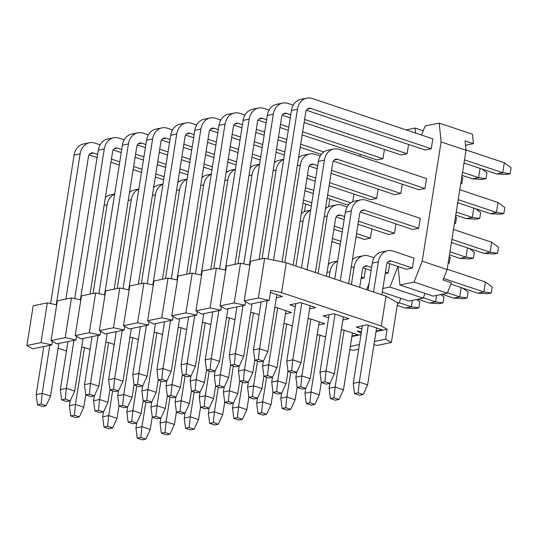 <?xml version="1.0" encoding="UTF-8"?>
<svg xmlns="http://www.w3.org/2000/svg" width="538" height="538" viewBox="0 0 538 538"><rect width="100%" height="100%" fill="white"/><g stroke="black" fill="none" stroke-linecap="round" stroke-linejoin="round"><path stroke-width="0.81" d="M52.421 341.341L51.856 344.885L41.043 342.612L26.9 345.517L33.195 305.772L47.337 302.867L56.705 304.831M51.049 340.561L65.192 337.656L76.006 339.929L56.86 343.856L51.049 340.561L57.344 300.816L71.487 297.911L80.855 299.874M75.192 335.604L89.335 332.699L100.149 334.972L81.003 338.9L75.192 335.604L81.487 295.86L95.636 292.954L104.997 294.918M99.342 330.648L113.484 327.743L124.298 330.016L105.152 333.943L99.342 330.648L105.636 290.903L119.779 287.998L129.147 289.962M123.484 325.692L137.634 322.787L148.441 325.06L129.295 328.987L123.484 325.692L129.779 285.947L143.928 283.042L153.29 285.005M147.634 320.735L161.777 317.83L172.59 320.103L153.444 324.031L147.634 320.735L153.929 280.991L168.071 278.085L177.439 280.049M171.777 315.779L185.926 312.874L196.733 315.14L177.594 319.074L171.777 315.779L178.071 276.034L192.221 273.129L201.582 275.093M195.926 310.823L210.069 307.918L220.883 310.184L201.737 314.118L195.926 310.823L202.221 271.078L216.363 268.173L225.731 270.137M220.069 305.866L234.218 302.961L245.032 305.228L225.886 309.162L220.069 305.866L226.37 266.122L240.513 263.216L249.874 265.18M244.218 300.91L258.361 298.005L269.175 300.271L250.029 304.205L244.218 300.91L250.513 261.165L264.656 258.26L286.283 262.793L386.028 296.169L397.656 302.76L391.361 342.504L377.212 345.409L373.957 344.73M351.899 336.506L360.958 334.643M361.186 333.217L357.165 330.937L361.408 331.825M376.042 331.549L387.118 329.276L381.308 325.981L281.562 292.605L270.749 290.338L269.175 300.271M58.117 348.2L66.45 350.984M270.412 292.457L282.403 296.472L276.371 297.709M361.866 328.926L356.324 327.07L367.185 324.838L382.148 329.848L376.116 331.085M328.617 317.803L323.076 315.947L333.937 313.715L348.9 318.725L342.867 319.962M295.369 306.673L289.827 304.824L300.688 302.591L315.651 307.595L309.619 308.832M341.253 330.164L343.042 329.801L358.005 334.804L351.973 336.042M308.005 319.041L309.794 318.671L324.757 323.681L318.718 324.918M274.757 307.918L276.545 307.548L291.509 312.551L285.47 313.788M317.104 335.12L318.893 334.757L325.577 336.99M283.856 323.997L285.644 323.627L292.329 325.867M250.607 312.874L252.396 312.504L259.081 314.737M226.458 317.83L228.253 317.46L234.931 319.693M202.315 322.787L204.104 322.417L210.788 324.649M178.165 327.743L179.954 327.373L186.639 329.606M154.023 332.699L155.812 332.329L162.496 334.562M129.873 337.656L131.662 337.286L138.347 339.518M105.73 342.612L107.519 342.242L114.197 344.481M81.581 347.568L83.37 347.198L90.054 349.438M41.043 342.612L47.337 302.867M65.192 337.656L71.487 297.911M76.006 339.929L76.564 336.385M89.335 332.699L95.636 292.954M100.149 334.972L100.714 331.428M113.484 327.743L119.779 287.998M124.298 330.016L124.856 326.472M137.634 322.787L143.928 283.042M148.441 325.06L149.006 321.516M161.777 317.83L168.071 278.085M172.59 320.103L173.149 316.559M185.926 312.874L192.221 273.129M196.733 315.14L197.298 311.603M210.069 307.918L216.363 268.173M220.883 310.184L221.441 306.647M234.218 302.961L240.513 263.216M245.032 305.228L245.59 301.69M258.361 298.005L264.656 258.26M281.562 292.605L286.283 262.793M386.028 296.169L381.308 325.981M374.468 341.489L385.544 339.216L387.118 329.276M385.544 339.216L391.361 342.504M358.651 349.223L353.069 350.366L349.808 349.687M51.856 344.885L32.71 348.812L26.9 345.517M350.325 346.445L359.384 344.582M366.667 289.693L369.048 283.58M382.861 288.496L389.909 287.043L397.938 266.451M398.093 266.498L399.916 284.992L414.058 282.087L422.209 261.192L441.093 141.945L439.237 123.101L425.094 126.006L421.563 135.072M415.585 133.068L415.094 128.057L406.116 129.9M373.554 291.993L378.328 261.858A15.589 12.556 78.4 0 1 387.663 250.762A15.589 12.556 78.4 0 1 393.157 251.125L413.937 258.079L412.364 268.018L406.325 269.256L387.246 262.874M273.566 260.13L297.467 109.241A15.589 12.556 78.4 0 1 306.801 98.145A15.589 12.556 78.4 0 1 312.296 98.508L432.821 138.838L431.247 148.777L425.215 150.015L306.384 110.25M340.305 280.87L351.375 210.99A15.589 12.556 78.4 0 1 360.709 199.887A15.589 12.556 78.4 0 1 366.203 200.257L420.232 218.334L418.658 228.267L412.626 229.511L360.292 211.999M307.057 269.746L324.421 160.116A15.589 12.556 78.4 0 1 333.755 149.013A15.589 12.556 78.4 0 1 339.249 149.382L426.526 178.582L424.953 188.522L418.92 189.759L333.338 161.124M389.687 263.687L388.221 272.974L385.221 273.586M408.577 144.446L407.105 153.733L401.066 154.971L304.118 122.529M395.981 223.942L394.515 233.223L388.476 234.467L358.026 224.272M402.276 184.191L400.81 193.478L394.771 194.716L331.072 173.404M365.544 268.644L364.071 277.931L361.079 278.543M384.428 149.403L382.955 158.69L376.923 159.927L302.154 134.91M371.839 228.899L370.366 238.179L364.327 239.423L356.062 236.653M378.133 189.147L376.661 198.435L370.628 199.672L329.108 185.785M360.278 154.359L359.969 156.316M340.245 244.366L331.912 241.609M353.984 194.104L352.78 201.71M349.317 204.05L346.479 204.628L327.144 198.159M329.841 199.06L328.637 206.666M305.692 204.016L304.488 211.622M465.538 145.267L473.413 143.646L465.101 140.869L466.029 150.29L447.145 269.531L443.07 279.982L451.382 282.766L447.307 293.217L414.058 282.087M397.548 303.425L399.014 303.129L397.279 302.551M399.014 303.129L400.877 298.355M389.909 287.043L423.157 298.173L409.014 301.072L382.289 292.134M423.157 298.173L425.02 293.392M447.307 293.217L433.164 296.115L399.916 284.992M447.145 269.531L422.209 261.192M441.093 141.945L466.029 150.29M473.413 143.646L472.485 134.224L439.237 123.101M423.231 130.781L415.094 128.057M46.086 405.739L41.103 404.072L37.478 404.811L42.468 406.479L46.086 405.739L50.532 396.109L42.22 393.325L41.103 404.072M49.826 345.302L42.22 393.325L36.18 394.569L37.478 404.811M56.248 304.737L80.149 153.848L74.109 155.092L50.599 303.553M43.786 346.539L36.18 394.569M74.109 155.092A15.589 12.556 -101.6 0 1 83.444 143.989L89.483 142.752A15.589 12.556 78.4 0 0 80.149 153.848M163.639 179.813L155.314 177.029M141.454 172.389L133.128 169.605M119.268 164.971L110.942 162.18M97.082 157.547L89.066 154.863M97.573 154.446L93.404 153.054A5.198 4.183 -101.6 0 0 91.574 152.933A5.198 4.183 -101.6 0 0 88.461 156.632L65.905 299.054M58.871 343.439L50.532 396.109M111.433 159.087L119.759 161.871M133.619 166.511L141.945 169.295M155.805 173.935L164.13 176.72M177.991 181.36L178.959 181.683M100.068 144.823L94.977 143.115A15.589 12.556 78.4 0 0 89.483 142.752M70.236 400.783L65.246 399.115L61.628 399.855L66.611 401.523L70.236 400.783L74.681 391.153L66.369 388.369L65.246 399.115M73.975 340.346L66.369 388.369L60.33 389.613L61.628 399.855M80.397 299.78L104.298 148.892L98.259 150.136L74.742 298.597M67.936 341.583L60.33 389.613M98.259 150.136A15.589 12.556 -101.6 0 1 107.593 139.033L113.632 137.795A15.589 12.556 78.4 0 0 104.298 148.892M187.789 174.857L179.463 172.073M165.603 167.432L157.278 164.648M143.417 160.015L135.092 157.224M121.232 152.59L113.209 149.907M121.722 149.49L117.553 148.098A5.198 4.183 -101.6 0 0 115.717 147.977A5.198 4.183 -101.6 0 0 112.61 151.676L90.048 294.098M83.02 338.483L74.681 391.153M135.583 154.13L143.908 156.914M157.768 161.555L166.094 164.339M179.954 168.979L188.28 171.763M202.14 176.403L203.108 176.726M124.217 139.867L119.127 138.158A15.589 12.556 78.4 0 0 113.632 137.795M94.379 395.827L89.395 394.159L85.771 394.899L90.761 396.567L94.379 395.827L98.824 386.197L90.512 383.412L89.395 394.159M98.118 335.389L90.512 383.412L84.473 384.657L85.771 394.899M104.547 294.824L128.441 143.935L122.408 145.179L98.891 293.64M92.085 336.627L84.473 384.657M122.408 145.179A15.589 12.556 -101.6 0 1 131.736 134.076L137.775 132.839A15.589 12.556 78.4 0 0 128.441 143.935M211.932 169.9L203.606 167.116M189.746 162.476L181.42 159.692M167.567 155.058L159.235 152.267M145.381 147.634L137.358 144.951M145.865 144.534L141.696 143.142A5.198 4.183 -101.6 0 0 139.867 143.021A5.198 4.183 -101.6 0 0 136.753 146.719L114.197 289.141M107.163 333.526L98.824 386.197M159.725 149.174L168.051 151.958M181.911 156.598L190.237 159.382M204.097 164.023L212.423 166.807M226.283 171.447L227.251 171.77M148.36 134.91L143.269 133.202A15.589 12.556 78.4 0 0 137.775 132.839M118.528 390.87L113.538 389.203L109.92 389.942L114.903 391.61L118.528 390.87L122.973 381.24L114.661 378.456L113.538 389.203M122.267 330.433L114.661 378.456L108.622 379.7L109.92 389.942M128.69 289.868L152.59 138.979L146.551 140.223L123.041 288.684M116.228 331.67L108.622 379.7M146.551 140.223A15.589 12.556 -101.6 0 1 155.886 129.12L161.925 127.883A15.589 12.556 78.4 0 0 152.59 138.979M236.081 164.944L227.756 162.16M213.895 157.52L205.57 154.736M191.71 150.095L183.384 147.311M169.524 142.678L161.501 139.994M170.015 139.577L165.845 138.185A5.198 4.183 -101.6 0 0 164.009 138.064A5.198 4.183 -101.6 0 0 160.902 141.763L138.34 284.185M131.312 328.57L122.973 381.24M183.875 144.218L192.201 147.002M206.061 151.642L214.386 154.426M228.246 159.066L236.572 161.851M250.432 166.491L251.401 166.814M172.51 129.954L167.419 128.246A15.589 12.556 78.4 0 0 161.925 127.883M142.671 385.914L137.688 384.24L134.063 384.986L139.053 386.654L142.671 385.914L147.116 376.284L138.804 373.5L137.688 384.24M146.41 325.477L138.804 373.5L132.772 374.744L134.063 384.986M152.839 284.911L176.733 134.023L170.701 135.267L147.183 283.728M140.378 326.714L132.772 374.744M170.701 135.267A15.589 12.556 -101.6 0 1 180.035 124.164L186.067 122.926A15.589 12.556 78.4 0 0 176.733 134.023M260.231 159.988L251.898 157.204M238.045 152.563L229.713 149.779M215.859 145.139L207.527 142.355M193.673 137.721L185.65 135.038M194.164 134.621L189.988 133.229A5.198 4.183 -101.6 0 0 188.159 133.108A5.198 4.183 -101.6 0 0 185.045 136.807L162.489 279.229M155.462 323.614L147.116 376.284M208.018 139.261L216.343 142.045M230.203 146.686L238.529 149.47M252.389 154.11L260.715 156.894M274.575 161.528L275.543 161.857M196.652 124.998L191.562 123.289A15.589 12.556 78.4 0 0 186.067 122.926M166.82 380.958L161.83 379.283L158.212 380.03L163.196 381.698L166.82 380.958L171.266 371.328L162.953 368.543L161.83 379.283M170.559 320.52L162.953 368.543L156.914 369.788L158.212 380.03M176.982 279.955L200.882 129.066L194.843 130.31L171.333 278.771M164.52 321.758L156.914 369.788M194.843 130.31A15.589 12.556 -101.6 0 1 204.178 119.207L210.217 117.97A15.589 12.556 78.4 0 0 200.882 129.066M284.373 155.031L276.048 152.247M262.188 147.607L253.862 144.823M240.002 140.183L231.676 137.398M217.816 132.765L209.8 130.082M218.307 129.665L214.137 128.273A5.198 4.183 -101.6 0 0 212.302 128.152A5.198 4.183 -101.6 0 0 209.195 131.85L186.639 274.272M179.605 318.657L171.266 371.328M232.167 134.305L240.493 137.089M254.353 141.729L262.678 144.514M276.539 149.154L284.864 151.938M298.724 156.571L299.693 156.901M220.802 120.041L215.711 118.333A15.589 12.556 78.4 0 0 210.217 117.97M203.754 313.701L195.408 366.371L190.97 376.001L185.98 374.327L182.355 375.073L187.345 376.741L190.97 376.001L190.163 380.911L191.461 391.153L196.451 392.821L200.069 392.081L195.079 390.413L191.461 391.153M195.408 366.371L187.096 363.587L185.98 374.327M194.702 315.557L187.096 363.587L181.064 364.831L182.355 375.073M201.131 274.999L225.025 124.11L218.993 125.347L195.476 273.808M188.67 316.801L181.064 364.831M218.993 125.347A15.589 12.556 -101.6 0 1 228.327 114.251L234.36 113.014A15.589 12.556 78.4 0 0 225.025 124.11M321.314 154.359L300.191 147.291M286.337 142.651L278.005 139.867M264.151 135.226L255.819 132.442M241.965 127.809L233.943 125.125M242.456 124.708L238.28 123.316A5.198 4.183 -101.6 0 0 236.451 123.195A5.198 4.183 -101.6 0 0 233.337 126.894L210.782 269.316M256.31 129.349L264.642 132.133M278.496 136.773L286.828 139.557M300.681 144.197L323.836 151.945M244.951 115.085L239.854 113.377A15.589 12.556 78.4 0 0 234.36 113.014M227.897 308.745L219.558 361.415L215.113 371.045L210.123 369.371L206.505 370.117L211.495 371.785L215.113 371.045L214.312 375.954L215.603 386.197L220.593 387.864L224.218 387.125L219.228 385.457L215.603 386.197M219.558 361.415L211.246 358.631L210.123 369.371M218.852 310.601L211.246 358.631L205.207 359.875L206.505 370.117M225.274 270.042L249.175 119.154L243.136 120.391L219.625 268.852M212.813 311.845L205.207 359.875M243.136 120.391A15.589 12.556 -101.6 0 1 252.47 109.295L258.509 108.057A15.589 12.556 78.4 0 0 249.175 119.154M288.294 130.27L279.968 127.486M266.108 122.852L258.092 120.162M266.599 119.752L262.43 118.36A5.198 4.183 -101.6 0 0 260.6 118.239A5.198 4.183 -101.6 0 0 257.487 121.938L234.931 264.36M280.459 124.392L288.785 127.176M302.645 131.817L382.955 158.69M269.094 110.129L264.003 108.42A15.589 12.556 78.4 0 0 258.509 108.057M461.806 176.948L462.808 177.688L461.86 183.646L460.71 183.888M461.86 183.646L460.77 183.498M239.262 366.089L234.272 364.414L230.647 365.161L235.637 366.829L239.262 366.089L243.701 356.459L235.388 353.674L234.272 364.414M243.001 305.645L235.388 353.674L229.356 354.912L230.647 365.161M249.424 265.086L273.317 114.197L267.285 115.435L243.768 263.896M236.962 306.889L229.356 354.912M267.285 115.435A15.589 12.556 -101.6 0 1 276.619 104.338L282.652 103.101A15.589 12.556 78.4 0 0 273.317 114.197M462.545 172.281L478.591 177.648L472.552 178.892L462.055 175.375M290.258 117.896L282.235 115.206M290.749 114.796L286.579 113.404A5.198 4.183 -101.6 0 0 284.743 113.283A5.198 4.183 -101.6 0 0 281.63 116.981L259.074 259.403M252.046 303.788L243.701 356.459M304.602 119.436L407.105 153.733M481.86 168.966L486.951 172.732L486.009 178.69L478.591 177.648L480.057 168.367M293.244 105.166L288.153 103.464A15.589 12.556 78.4 0 0 282.652 103.101M486.009 178.69L482.384 179.436L472.552 178.892M263.405 361.132L258.422 359.458L254.797 360.204L259.787 361.872L263.405 361.132L267.85 351.502L259.538 348.718L258.422 359.458M267.144 300.688L259.538 348.718L253.499 349.956L254.797 360.204M297.467 109.241L291.428 110.478L267.917 258.939M261.105 301.932L253.499 349.956M291.428 110.478A15.589 12.556 -101.6 0 1 300.762 99.382L306.801 98.145M464.509 159.9L502.734 172.691L496.702 173.935L464.018 163.001M431.247 148.777L310.722 108.447A5.198 4.183 -101.6 0 0 308.893 108.326A5.198 4.183 -101.6 0 0 305.779 112.025L282.04 261.905M276.862 294.616L267.85 351.502M504.308 162.758L511.1 167.775L510.159 173.734L502.734 172.691L504.308 162.758L465.995 149.934M510.159 173.734L506.534 174.48L496.702 173.935M79.335 416.863L74.352 415.195L70.727 415.935L75.717 417.609L79.335 416.863L83.78 407.232L75.468 404.455L74.352 415.195M84.479 347.568L75.468 404.455L69.429 405.692L70.727 415.935M93.047 293.486L107.102 204.722L104.11 205.334M70.209 400.783L69.429 405.692M105.354 197.493A15.589 12.556 -101.6 0 1 110.398 194.864L114.675 193.983M85.757 394.771L83.78 407.232M114.648 194.171A15.589 12.556 78.4 0 0 107.102 204.722M103.484 411.906L98.494 410.238L94.876 410.978L99.86 412.653L103.484 411.906L107.93 402.276L99.617 399.499L98.494 410.238M108.622 342.612L99.617 399.499L93.578 400.736L94.876 410.978M117.19 288.529L131.252 199.766L128.252 200.378M94.358 395.827L93.578 400.736M129.497 192.537A15.589 12.556 -101.6 0 1 134.547 189.907L138.824 189.026M109.9 389.815L107.93 402.276M138.791 189.215A15.589 12.556 78.4 0 0 131.252 199.766M127.627 406.95L122.644 405.282L119.019 406.022L124.009 407.696L127.627 406.95L132.072 397.32L123.76 394.542L122.644 405.282M132.772 337.656L123.76 394.542L117.728 395.78L119.019 406.022M141.339 283.573L155.395 194.81L152.402 195.422M118.501 390.87L117.728 395.78M153.646 187.58A15.589 12.556 -101.6 0 1 158.69 184.951L162.967 184.07M134.049 384.858L132.072 397.32M162.94 184.258A15.589 12.556 78.4 0 0 155.395 194.81M151.777 401.994L146.787 400.326L143.169 401.066L148.152 402.74L151.777 401.994L156.222 392.363L147.91 389.586L146.787 400.326M156.914 332.699L147.91 389.586L141.871 390.823L143.169 401.066M165.482 278.617L179.544 189.853L176.545 190.465M142.651 385.914L141.871 390.823M177.789 182.624A15.589 12.556 -101.6 0 1 182.839 179.995L187.116 179.114M158.192 379.902L156.222 392.363M187.083 179.295A15.589 12.556 78.4 0 0 179.544 189.853M175.926 397.037L170.936 395.369L167.311 396.109L172.301 397.784L175.926 397.037L180.364 387.407L172.052 384.63L170.936 395.369M181.064 327.743L172.052 384.63L166.02 385.867L167.311 396.109M189.632 273.66L203.687 184.897L200.694 185.509M166.793 380.958L166.02 385.867M201.938 177.668A15.589 12.556 -101.6 0 1 206.989 175.038L211.259 174.157M182.342 374.946L180.364 387.407M301.529 212.402L302.497 212.725M211.232 174.339A15.589 12.556 78.4 0 0 203.687 184.897M206.484 369.989L204.514 382.451L200.069 392.081M204.514 382.451L196.202 379.673L195.079 390.413M205.213 322.787L196.202 379.673L190.163 380.911M213.774 268.704L227.836 179.941L224.844 180.553M226.081 172.711A15.589 12.556 -101.6 0 1 231.132 170.082L235.409 169.201M311.327 205.906L303.002 203.122M303.493 200.022L311.818 202.813M325.678 207.446L326.647 207.769M235.375 169.383A15.589 12.556 78.4 0 0 227.836 179.941M230.634 365.033L228.657 377.494L224.218 387.125M228.657 377.494L220.345 374.717L219.228 385.457M229.356 317.83L220.345 374.717L214.312 375.954M237.924 263.748L251.979 174.984L248.986 175.596M250.231 167.755A15.589 12.556 -101.6 0 1 255.281 165.126L259.551 164.245M313.291 193.525L304.959 190.741M305.45 187.641L313.782 190.432M327.635 195.065L350.789 202.813M259.524 164.426A15.589 12.556 78.4 0 0 251.979 174.984M248.361 382.168L243.378 380.5L239.753 381.24L244.743 382.908L248.361 382.168L252.806 372.538L244.494 369.761L243.378 380.5M253.506 312.874L244.494 369.761L238.455 370.998L239.753 381.24M262.067 258.791L276.129 170.028L273.136 170.64M239.235 366.089L238.455 370.998M274.373 162.799A15.589 12.556 -101.6 0 1 279.424 160.169L283.701 159.288M315.248 181.145L306.922 178.36M254.783 360.077L252.806 372.538M307.413 175.267L315.739 178.051M329.599 182.685L376.661 198.435M283.674 159.47A15.589 12.556 78.4 0 0 276.129 170.028M455.511 216.693L456.513 217.433L455.565 223.398L454.415 223.633M455.565 223.398L454.475 223.243M285.96 310.695L276.956 367.582L272.51 377.212L267.521 375.544L263.902 376.284L268.886 377.952L272.51 377.212L271.703 382.121L273.001 392.37L277.991 394.038L281.609 393.291L276.626 391.624L273.001 392.37M276.956 367.582L268.637 364.804L267.521 375.544M277.648 307.918L268.637 364.804L262.605 366.042L263.902 376.284M284.844 262.49L300.271 165.072L297.279 165.684M263.378 361.132L262.605 366.042M298.523 157.842A15.589 12.556 -101.6 0 1 303.573 155.213L309.606 153.969A15.589 12.556 78.4 0 0 300.271 165.072M456.251 212.033L472.297 217.399L466.258 218.636L455.76 215.126M317.212 168.764L309.189 166.081M317.702 165.67L313.533 164.272A5.198 4.183 -101.6 0 0 311.697 164.151A5.198 4.183 -101.6 0 0 308.583 167.849L293.183 265.106M331.556 170.311L400.81 193.478M475.565 208.717L480.656 212.476L479.714 218.441L472.297 217.399L473.763 208.112M320.197 156.04L315.107 154.339A15.589 12.556 78.4 0 0 309.606 153.969M479.714 218.441L476.09 219.181L466.258 218.636M310.11 305.739L301.098 362.625L296.653 372.256L291.67 370.588L288.045 371.328L293.035 372.995L296.653 372.256L295.853 377.165L297.151 387.414L302.134 389.082L305.759 388.335L300.769 386.667L297.151 387.414M301.098 362.625L292.786 359.848L291.67 370.588M301.798 302.961L292.786 359.848L286.747 361.085L288.045 371.328M324.421 160.116L318.382 161.353L301.509 267.89M295.86 303.58L286.747 361.085M318.382 161.353A15.589 12.556 -101.6 0 1 327.716 150.257L333.755 149.013M458.215 199.652L496.44 212.443L490.407 213.68L457.724 202.745M424.953 188.522L337.676 159.315A5.198 4.183 -101.6 0 0 335.846 159.194A5.198 4.183 -101.6 0 0 332.733 162.893L315.369 272.524M498.013 202.503L504.805 207.52L503.857 213.485L496.44 212.443L498.013 202.503L459.788 189.712M503.857 213.485L500.239 214.225L490.407 213.68M112.583 427.986L107.6 426.318L103.975 427.064L108.965 428.732L112.583 427.986L117.028 418.362L108.716 415.578L107.6 426.318M112.637 390.85L108.716 415.578L102.684 416.815L103.975 427.064M103.457 411.913L102.684 416.815M119.006 405.894L117.028 418.362M143.148 400.938L141.178 413.406L136.733 423.029L131.743 421.362L128.125 422.108L133.108 423.776L136.733 423.029L135.932 427.945L137.224 438.188L142.214 439.855L145.838 439.116L140.848 437.448L137.224 438.188M141.178 413.406L132.866 410.622L131.743 421.362M136.78 385.894L132.866 410.622L126.827 411.859L128.125 422.108M127.607 406.957L126.827 411.859M160.882 418.073L155.892 416.405L152.267 417.152L157.257 418.82L160.882 418.073L165.321 408.45L157.009 405.665L155.892 416.405M160.929 380.938L157.009 405.665L150.976 406.903L152.267 417.152M151.75 402L150.976 406.903M167.298 395.981L165.321 408.45M185.025 413.117L180.035 411.449L176.417 412.195L181.407 413.863L185.025 413.117L189.47 403.493L181.158 400.709L180.035 411.449M185.072 375.981L181.158 400.709L175.119 401.947L176.417 412.195M175.899 397.044L175.119 401.947M191.441 391.025L189.47 403.493M209.174 408.16L204.184 406.493L200.56 407.239L205.55 408.907L209.174 408.16L213.613 398.537L205.301 395.753L204.184 406.493M209.221 371.025L205.301 395.753L199.268 396.99L200.56 407.239M200.042 392.088L199.268 396.99M215.59 386.069L213.613 398.537M233.317 403.204L228.334 401.536L224.709 402.283L229.699 403.951L233.317 403.204L237.762 393.581L229.45 390.796L228.334 401.536M233.364 366.069L229.45 390.796L223.411 392.034L224.709 402.283M224.191 387.131L223.411 392.034M239.74 381.112L237.762 393.581M257.467 398.248L252.477 396.58L248.859 397.326L253.842 398.994L257.467 398.248L261.912 388.618L253.593 385.84L252.477 396.58M257.514 361.112L253.593 385.84L247.561 387.078L248.859 397.326M248.334 382.175L247.561 387.078M263.882 376.156L261.912 388.618M332.403 238.516L340.736 241.3M288.032 371.2L286.055 383.661L281.609 393.291M286.055 383.661L277.743 380.884L276.626 391.624M286.754 323.997L277.743 380.884L271.703 382.121M295.934 266.021L303.082 220.903L300.09 221.515M301.327 213.667A15.589 12.556 -101.6 0 1 306.378 211.037L310.655 210.163M342.202 232.019L333.876 229.228M334.367 226.135L342.693 228.926M356.553 233.559L370.366 238.179M310.628 210.345A15.589 12.556 78.4 0 0 303.082 220.903M449.217 256.444L450.219 257.184L449.27 263.143L448.12 263.378M449.27 263.143L448.181 262.988M319.209 321.825L310.204 378.705L305.759 388.335M310.204 378.705L301.892 375.928L300.769 386.667M310.897 319.041L301.892 375.928L295.853 377.165M318.119 273.445L327.225 215.946L324.232 216.558M325.477 208.71A15.589 12.556 -101.6 0 1 330.527 206.081L336.559 204.844A15.589 12.556 78.4 0 0 327.225 215.946M449.956 251.777L466.002 257.144L459.963 258.381L449.465 254.871M344.165 219.639L336.142 216.955M344.656 216.545L340.487 215.146A5.198 4.183 -101.6 0 0 338.651 215.025A5.198 4.183 -101.6 0 0 335.537 218.724L326.431 276.229M358.51 221.179L394.515 233.223M469.27 248.462L474.361 252.228L473.42 258.186L466.002 257.144L467.468 247.863M347.151 206.915L342.06 205.213A15.589 12.556 78.4 0 0 336.559 204.844M473.42 258.186L469.795 258.933L459.963 258.381M343.358 316.869L334.347 373.749L329.902 383.379L324.918 381.711L321.294 382.457L326.284 384.125L329.902 383.379L329.101 388.288L330.399 398.537L335.382 400.205L339.007 399.458L334.017 397.79L330.399 398.537M334.347 373.749L326.035 370.971L324.918 381.711M335.046 314.084L326.035 370.971L320.002 372.209L321.294 382.457M351.375 210.99L345.335 212.228L334.757 279.014M329.108 314.71L320.002 372.209M345.335 212.228A15.589 12.556 -101.6 0 1 354.67 201.125L360.709 199.887M451.913 239.397L490.145 252.188L484.106 253.425L451.429 242.49M418.658 228.267L364.63 210.19A5.198 4.183 -101.6 0 0 362.8 210.069A5.198 4.183 -101.6 0 0 359.687 213.768L348.617 283.654M491.719 242.255L498.511 247.272L497.563 253.23L490.145 252.188L491.719 242.255L453.487 229.457M497.563 253.23L493.945 253.976L484.106 253.425M152.254 417.017L150.277 429.485L145.838 439.116M150.277 429.485L141.965 426.701L140.848 437.448M145.885 401.98L141.965 426.701L135.932 427.945M169.981 434.159L164.991 432.491L161.373 433.231L166.363 434.899L169.981 434.159L174.426 424.529L166.114 421.745L164.991 432.491M170.028 397.017L166.114 421.745L160.075 422.989L161.373 433.231M160.855 418.08L160.075 422.989M176.397 412.061L174.426 424.529M194.131 429.203L189.141 427.528L185.516 428.275L190.506 429.943L194.131 429.203L198.569 419.573L190.257 416.789L189.141 427.528M194.178 392.061L190.257 416.789L184.225 418.033L185.516 428.275M184.998 413.123L184.225 418.033M200.546 407.105L198.569 419.573M218.273 424.247L213.29 422.572L209.665 423.319L214.655 424.986L218.273 424.247L222.719 414.616L214.406 411.832L213.29 422.572M218.32 387.104L214.406 411.832L208.367 413.076L209.665 423.319M209.148 408.167L208.367 413.076M224.696 402.148L222.719 414.616M242.423 419.29L237.433 417.616L233.815 418.362L238.798 420.03L242.423 419.29L246.868 409.66L238.556 406.876L237.433 417.616M242.47 382.148L238.556 406.876L232.517 408.12L233.815 418.362M233.29 403.211L232.517 408.12M248.838 397.192L246.868 409.66M266.566 414.334L261.582 412.659L257.958 413.406L262.947 415.074L266.566 414.334L271.011 404.704L262.699 401.92L261.582 412.659M266.613 377.192L262.699 401.92L256.66 403.157L257.958 413.406M257.44 398.255L256.66 403.157M272.988 392.236L271.011 404.704M290.715 409.378L285.725 407.703L282.107 408.45L287.09 410.117L290.715 409.378L295.16 399.747L286.848 396.963L285.725 407.703M290.762 372.235L286.848 396.963L280.809 398.201L282.107 408.45M281.589 393.298L280.809 398.201M399.176 302.712L411.409 306.808L405.376 308.045L397.246 305.328M297.131 387.279L295.16 399.747M416.58 299.525L419.775 301.885L418.833 307.85L411.409 306.808L412.431 300.372M418.833 307.85L415.208 308.59L405.376 308.045M314.858 404.415L309.875 402.747L306.25 403.493L311.24 405.161L314.858 404.415L319.303 394.791L310.991 392.007L309.875 402.747M320.002 335.127L310.991 392.007L304.959 393.244L306.25 403.493M329.182 277.151L330.036 271.771L327.043 272.389M305.732 388.342L304.959 393.244M328.281 264.541A15.589 12.556 -101.6 0 1 333.331 261.912L337.608 261.038M423.325 297.756L435.558 301.852L429.519 303.089L417.992 299.229M321.28 382.323L319.303 394.791M361.321 277.009L364.071 277.931M440.723 294.568L443.924 296.929L442.976 302.894L435.558 301.852L436.574 295.416M337.582 261.219A15.589 12.556 78.4 0 0 330.036 271.771M442.976 302.894L439.358 303.634L429.519 303.089M352.457 332.948L343.452 389.835L339.007 399.458M343.452 389.835L335.14 387.051L334.017 397.79M344.145 330.171L335.14 387.051L329.101 388.288M351.368 284.575L354.179 266.814L351.186 267.433M352.43 259.585A15.589 12.556 -101.6 0 1 357.481 256.956L363.513 255.718A15.589 12.556 78.4 0 0 354.179 266.814M447.468 292.8L459.701 296.895L453.668 298.133L442.142 294.273M371.119 270.513L363.096 267.83M371.61 267.413L367.441 266.021A5.198 4.183 -101.6 0 0 365.605 265.9A5.198 4.183 -101.6 0 0 362.491 269.599L359.68 287.353M385.464 272.053L388.221 272.974M462.976 288.213L468.067 291.973L467.125 297.931L459.701 296.895L461.174 287.608M374.105 257.789L369.014 256.081A15.589 12.556 78.4 0 0 363.513 255.718M467.125 297.931L463.5 298.677L453.668 298.133M363.157 394.502L358.167 392.834L354.542 393.581L359.532 395.248L363.157 394.502L367.595 384.878L359.283 382.094L358.167 392.834M368.295 325.214L359.283 382.094L353.251 383.332L354.542 393.581M378.328 261.858L372.289 263.102L368.005 290.143M362.356 325.833L353.251 383.332M372.289 263.102A15.589 12.556 -101.6 0 1 381.624 251.999L387.663 250.762M443.655 278.489L483.85 291.939L477.811 293.176L450.844 284.151M412.364 268.018L391.583 261.065A5.198 4.183 -101.6 0 0 389.754 260.943A5.198 4.183 -101.6 0 0 386.64 264.642L381.866 294.777M376.607 327.992L367.595 384.878M485.424 281.999L492.216 287.016L491.268 292.975L483.85 291.939L485.424 281.999L447.192 269.208M491.268 292.975L487.65 293.721L477.811 293.176M93.404 153.054L89.94 153.767M117.553 148.098L114.083 148.811M141.696 143.142L138.232 143.854M165.845 138.185L162.375 138.898M189.988 133.229L186.525 133.942M214.137 128.273L210.667 128.986M238.28 123.316L234.817 124.029M262.43 118.36L258.96 119.073M286.579 113.404L283.109 114.117M310.722 108.447L307.252 109.16M313.533 164.272L310.063 164.984M337.676 159.315L334.206 160.028M340.487 215.146L337.017 215.859M364.63 210.19L361.159 210.903M367.441 266.021L363.97 266.734M391.583 261.065L388.113 261.777"/></g></svg>
